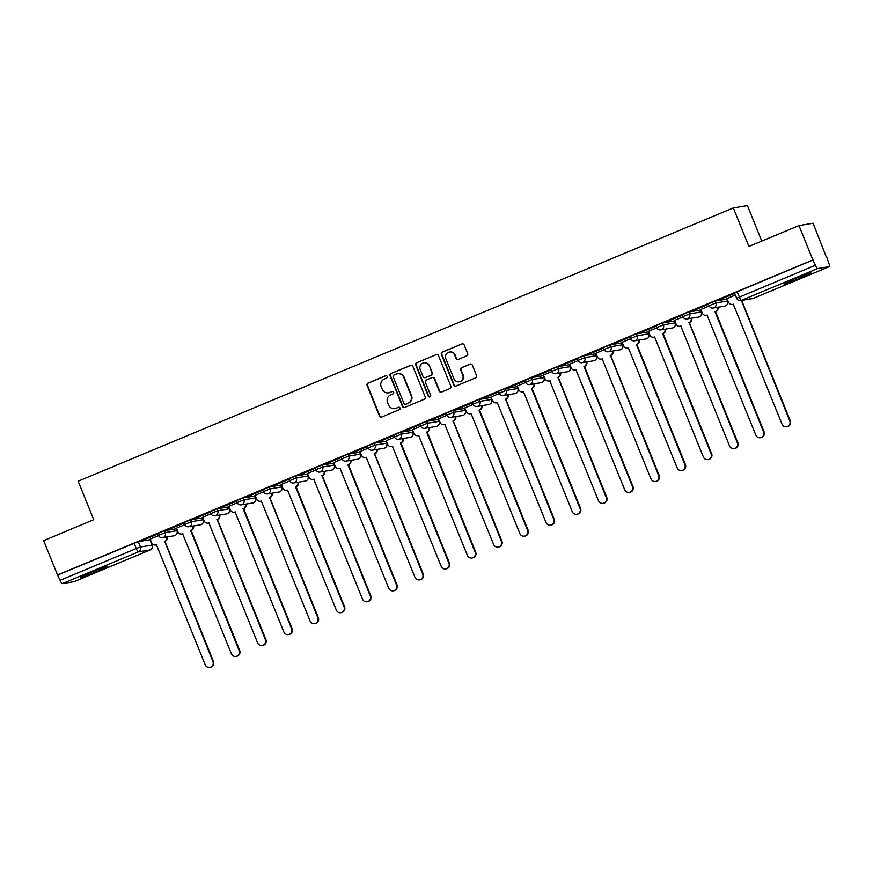 <?xml version="1.0" encoding="UTF-8"?>
<svg xmlns="http://www.w3.org/2000/svg" width="873" height="873" viewBox="0 0 873 873"><rect width="100%" height="100%" fill="white"/><g stroke="black" fill="none" stroke-linecap="round" stroke-linejoin="round"><path stroke-width="1.31" d="M387.219 376.459A1.277 1.255 -99.3 0 0 385.582 375.761L368.057 383.072A1.833 1.79 -99.3 0 0 367.096 385.451L379.428 415.985A1.833 1.79 -99.3 0 0 381.763 416.988L399.288 409.677A1.277 1.255 -99.3 0 0 398.601 407.222A1.277 1.255 -99.3 0 0 398.328 407.298L396.058 408.248A5.86 5.707 -99.3 0 1 388.594 405.028L387.557 402.475A5.86 5.707 -99.3 0 1 390.646 394.847L392.915 393.909A1.277 1.255 -99.3 0 0 392.228 391.453A1.277 1.255 -99.3 0 0 391.955 391.53L389.685 392.479A5.86 5.707 -99.3 0 1 382.221 389.249L381.185 386.706A5.86 5.707 -99.3 0 1 384.273 379.078L386.543 378.129A1.277 1.255 -99.3 0 0 387.219 376.459M386.062 375.663A1.277 1.255 -99.3 0 0 385.997 375.696L368.471 383.007A1.833 1.79 -99.3 0 0 367.5 385.386L379.831 415.908A1.833 1.79 -99.3 0 0 381.577 417.054M398.808 407.211A1.277 1.255 -99.3 0 0 398.743 407.233L396.058 408.248M392.435 391.431A1.277 1.255 -99.3 0 0 392.37 391.464L389.685 392.479M90.999 572.328A14.557 0.731 158 0 0 80.709 577.249A14.557 0.731 158 0 0 97.405 571.269A14.557 0.731 158 0 0 107.695 566.348A14.557 0.731 158 0 0 90.999 572.328M794.234 278.989A14.557 0.731 158 0 0 783.943 283.911A14.557 0.731 158 0 0 800.65 277.93A14.557 0.731 158 0 0 810.93 273.009A14.557 0.731 158 0 0 794.234 278.989M466.673 355.9A1.833 1.79 -99.3 0 0 467.644 353.521L464.185 344.955A1.833 1.79 -99.3 0 0 461.85 343.951L442.382 352.07A1.833 1.79 -99.3 0 0 441.411 354.449L453.753 384.982A1.833 1.79 -99.3 0 0 456.088 385.986L475.556 377.867A1.833 1.79 -99.3 0 0 476.516 375.477L472.337 365.132A1.833 1.79 -99.3 0 0 470.001 364.128L461.664 367.609A1.833 1.79 -99.3 0 0 460.704 369.988L462.777 375.117A4.9 4.78 -99.3 0 1 459.154 381.796A4.9 4.78 -99.3 0 1 453.949 378.806L445.83 358.705A4.9 4.78 -99.3 0 1 449.453 352.026A4.9 4.78 -99.3 0 1 454.658 355.027L456.012 358.366A1.833 1.79 -99.3 0 0 458.347 359.381L466.673 355.9M57.542 575.012L43.65 540.627L93.738 519.73L78.166 481.209L733.342 207.916L748.903 246.448L798.991 225.561L812.883 259.936L57.542 575.012L60.117 580.294L136.253 548.539L140.444 547L152.098 545.167M412.874 366.354A1.833 1.79 -99.3 0 0 410.539 365.351L391.071 373.469A1.833 1.79 -99.3 0 0 390.111 375.859L402.442 406.382A1.833 1.79 -99.3 0 0 404.777 407.385L424.245 399.267A1.833 1.79 -99.3 0 0 425.206 396.888L412.874 366.354M416.727 362.764L436.194 354.645A1.833 1.79 -99.3 0 1 438.53 355.66L450.861 386.182A1.833 1.79 -99.3 0 1 449.901 388.572L441.563 392.042A1.833 1.79 -99.3 0 1 439.228 391.039L434.23 378.653A1.833 1.79 -99.3 0 0 431.895 377.649L426.362 379.951A1.833 1.79 -99.3 0 0 425.402 382.341L430.607 395.229A1.277 1.255 -99.3 0 1 429.658 396.975A1.277 1.255 -99.3 0 1 428.305 396.189L415.755 365.154A1.833 1.79 -99.3 0 1 416.727 362.764L436.194 354.645M798.991 225.561L813.09 223.248L826.611 257.786M761.769 241.079L747.441 205.602L733.342 207.916M812.883 259.936L815.458 265.228A3.732 0.808 67.4 0 0 817.674 268.546L829.306 266.636A3.732 0.808 67.4 0 0 829.35 266.625A3.732 0.808 67.4 0 0 828.739 263.046L826.982 257.622M57.956 574.947L138.272 541.642L149.905 539.732L152.077 545.09A3.732 3.634 -99.3 0 1 150.101 549.946L138.469 551.856L62.332 583.622A3.732 0.808 -112.6 0 1 60.117 580.294M74.041 581.68A3.732 0.808 -112.6 0 1 74.009 581.702L62.332 583.622M150.145 549.935L74.009 581.702A3.732 0.808 -112.6 0 1 73.965 581.713L150.101 549.946A3.732 0.808 67.4 0 0 150.145 549.935A3.732 3.732 0 0 0 152.175 545.101L149.905 539.732M142.474 540.409L157.598 534.09L142.419 540.267M168.696 529.464L183.821 523.156L168.642 529.333M184.76 524.695L176.433 528.198M194.919 518.529L210.044 512.222L194.865 518.398M210.982 513.75L202.514 517.285L204.107 520.865A3.732 3.634 -99.3 0 0 208.865 522.927L257.633 642.899A4.289 4.179 -99.3 0 0 262.195 645.518A4.289 4.179 -99.3 0 0 265.37 639.669L217.104 519.49A3.732 3.634 -99.3 0 0 219.232 515.114M221.131 507.595L236.267 501.288L221.076 507.464M237.194 502.815L228.868 506.318M247.354 496.661L262.478 490.342L247.299 496.519M263.417 491.881L254.96 495.406L256.553 498.996A3.732 3.634 -99.3 0 0 261.311 501.047L310.079 621.019A4.289 4.179 -99.3 0 0 314.64 623.649A4.289 4.179 -99.3 0 0 317.805 617.8L269.55 497.61A3.732 3.634 -99.3 0 0 271.667 493.245M273.576 485.715L288.701 479.408L273.522 485.584M289.64 480.947L281.313 484.45M299.799 474.781L314.924 468.474L299.745 474.65M315.862 470.001L307.405 473.537L308.987 477.116A3.732 3.634 -99.3 0 0 313.745 479.179L362.513 599.151A4.289 4.179 -99.3 0 0 367.075 601.77A4.289 4.179 -99.3 0 0 370.25 595.921L321.984 475.741A3.732 3.634 -99.3 0 0 324.112 471.365M326.011 463.847L341.147 457.539L325.956 463.716M342.074 459.067L333.748 462.57M352.234 452.912L367.358 446.594L352.179 452.771M368.297 448.133L359.84 451.657L361.433 455.248A3.732 3.634 -99.3 0 0 366.191 457.299L414.959 577.271A4.289 4.179 -99.3 0 0 419.52 579.901A4.289 4.179 -99.3 0 0 422.685 574.052L374.43 453.862A3.732 3.634 -99.3 0 0 376.547 449.497M378.456 441.967L393.581 435.66L378.402 441.836M394.52 437.198L386.193 440.701M404.679 431.033L419.804 424.725L404.625 430.902M420.742 426.253L412.416 429.767M430.891 420.099L446.027 413.791L430.847 419.968M446.965 415.319L438.497 418.844L440.09 422.434A3.732 3.634 -99.3 0 0 444.848 424.485L493.616 544.468A4.289 4.179 -99.3 0 0 498.177 547.087A4.289 4.179 -99.3 0 0 501.353 541.238L453.087 421.059A3.732 3.634 -99.3 0 0 455.215 416.683M457.114 409.164L472.238 402.846L457.059 409.022M473.177 404.385L464.851 407.887M483.336 398.219L498.461 391.912L483.282 398.088M499.4 393.45L490.942 396.975L492.536 400.565A3.732 3.634 -99.3 0 0 497.294 402.617L546.062 522.589A4.289 4.179 -99.3 0 0 550.623 525.208A4.289 4.179 -99.3 0 0 553.788 519.37L505.522 399.179A3.732 3.634 -99.3 0 0 507.649 394.814M509.559 387.285L524.684 380.977L509.505 387.154M525.622 382.505L517.296 386.019M535.782 376.35L550.907 370.043L535.727 376.219M551.845 371.571L543.377 375.106L544.97 378.686A3.732 3.634 -99.3 0 0 549.728 380.737L598.496 500.72A4.289 4.179 -99.3 0 0 603.057 503.339A4.289 4.179 -99.3 0 0 606.233 497.49L557.967 377.311A3.732 3.634 -99.3 0 0 560.095 372.935M561.994 365.416L577.129 359.098L561.939 365.274M578.057 360.636L569.731 364.139M588.216 354.471L603.341 348.163L588.162 354.34M604.28 349.702L595.822 353.227L597.416 356.817A3.732 3.634 -99.3 0 0 602.174 358.868L650.942 478.841A4.289 4.179 -99.3 0 0 655.503 481.459A4.289 4.179 -99.3 0 0 658.668 475.621L610.402 355.431A3.732 3.634 -99.3 0 0 612.53 351.066M614.439 343.536L629.564 337.229L614.385 343.405M630.502 338.757L622.176 342.271M640.662 332.602L655.787 326.295L640.607 332.471M656.725 327.822L648.399 331.336M666.874 321.668L682.009 315.349L666.819 321.526M682.937 316.888L674.48 320.413L676.073 324.003A3.732 3.634 -99.3 0 0 680.831 326.055L729.599 446.027A4.289 4.179 -99.3 0 0 734.16 448.657A4.289 4.179 -99.3 0 0 737.325 442.807L689.07 322.617A3.732 3.634 -99.3 0 0 691.187 318.252M693.097 310.723L708.221 304.415L693.042 310.592M709.16 305.954L700.833 309.457M719.319 299.788L734.444 293.481L719.265 299.657M735.372 295.019L726.925 298.544L728.519 302.123A3.732 3.634 -99.3 0 0 733.276 304.186L782.033 424.158A4.289 4.179 -99.3 0 0 786.595 426.777A4.289 4.179 -99.3 0 0 789.77 420.928L741.504 300.749A3.732 3.634 -99.3 0 0 742.312 300.279M709.16 305.736L708.298 303.837L715.118 301.032L726.751 299.123L727.613 301.032L726.751 299.123M682.948 316.67L682.075 314.771L688.895 311.967L700.528 310.057L701.401 311.967L700.528 310.057M656.725 327.615L655.852 325.705L662.683 322.901L674.316 321.002L675.178 322.901L674.316 321.002M630.502 338.549L629.64 336.64L636.461 333.846L648.093 331.936L648.955 333.835L648.093 331.936M604.28 349.484L603.418 347.574L610.238 344.78L621.871 342.871L622.733 344.78L621.871 342.871M578.068 360.418L577.195 358.519L584.015 355.715L595.648 353.805L596.521 355.715L595.648 353.805M551.845 371.363L550.972 369.454L557.803 366.649L569.425 364.75L570.298 366.649L569.425 364.75M525.622 382.298L524.76 380.388L531.581 377.594L543.213 375.685L544.075 377.583L543.213 375.685M499.4 393.232L498.538 391.322L505.358 388.529L516.991 386.619L517.853 388.529L516.991 386.619M473.177 404.166L472.315 402.267L479.135 399.463L490.768 397.553L491.641 399.463L490.768 397.553M446.965 415.111L446.092 413.202L452.912 410.397L464.545 408.488L465.418 410.397L464.545 408.488M420.742 426.046L419.88 424.136L426.701 421.343L438.333 419.433L439.195 421.332L438.333 419.433M394.52 436.98L393.658 435.07L400.478 432.277L412.111 430.367L412.973 432.277L412.111 430.367M368.297 447.914L367.435 446.016L374.255 443.211L385.888 441.301L386.761 443.211L385.888 441.301M342.085 458.86L341.212 456.95L348.032 454.146L359.665 452.236L360.538 454.146L359.665 452.236M315.862 469.794L315 467.884L321.821 465.091L333.453 463.181L334.315 465.08L333.453 463.181M289.64 480.728L288.777 478.819L295.598 476.025L307.231 474.115L308.093 476.025L307.231 474.115M263.417 491.663L262.555 489.764L269.375 486.959L281.008 485.05L281.87 486.959L281.008 485.05M237.205 502.597L236.332 500.698L243.152 497.894L254.785 495.984L255.658 497.894L254.785 495.984M210.982 513.542L210.109 511.633L216.941 508.839L228.573 506.929L229.435 508.828L228.573 506.929M184.76 524.477L183.897 522.567L190.718 519.773L202.35 517.864L203.213 519.762L202.35 517.864M158.537 535.411L157.675 533.512L164.495 530.708L176.128 528.798L176.99 530.708L176.128 528.798M158.537 535.629L150.08 539.154L151.673 542.744A3.732 3.634 -99.3 0 0 156.431 544.796L205.199 664.768A4.289 4.179 -99.3 0 0 209.76 667.398A4.289 4.179 -99.3 0 0 212.925 661.548L164.659 541.358A3.732 3.634 -99.3 0 0 166.787 536.993M813.298 259.87L734.52 292.892L736.681 298.25L815.458 265.228M388.441 392.828L388.856 392.763A5.86 5.707 -99.3 0 0 390.1 392.414M394.814 408.608L395.229 408.542A5.86 5.707 -99.3 0 0 396.473 408.182M411.139 365.22A1.833 1.79 -99.3 0 0 410.954 365.285L391.486 373.404A1.833 1.79 -99.3 0 0 390.515 375.783L402.846 406.316A1.833 1.79 -99.3 0 0 404.592 407.451M393.843 375.084A1.277 1.255 -99.3 0 0 393.166 376.754L403.992 403.555A1.277 1.255 -99.3 0 0 405.629 404.254L408.018 403.261A5.86 5.707 -99.3 0 0 411.107 395.633L403.708 377.311A5.86 5.707 -99.3 0 0 396.233 374.091L393.843 375.084M405.356 404.33L405.77 404.264A1.277 1.255 -99.3 0 0 406.043 404.188L405.629 404.254M397.477 373.731L397.892 373.666A5.86 5.707 -99.3 0 1 404.123 377.245L411.521 395.567A5.86 5.707 -99.3 0 1 408.433 403.195L406.043 404.188M432.277 377.54L432.692 377.463A1.833 1.79 -99.3 0 1 434.634 378.587L439.643 390.962A1.833 1.79 -99.3 0 0 441.378 392.108M417.141 362.699A1.833 1.79 -99.3 0 0 416.17 365.089L428.708 396.124A1.277 1.255 -99.3 0 0 429.865 396.92M429.036 365.809A4.9 4.78 -99.3 0 0 423.831 362.819A4.9 4.78 -99.3 0 0 420.208 369.486L423.067 376.569A1.833 1.79 -99.3 0 0 425.402 377.572L430.935 375.27A1.833 1.79 -99.3 0 0 431.895 372.891L429.451 365.743A4.9 4.78 -99.3 0 0 424.245 362.742L423.831 362.819M425.02 377.693L425.424 377.616A1.833 1.79 -99.3 0 0 425.817 377.507L425.402 377.572M429.451 365.743L432.31 372.826A1.833 1.79 -99.3 0 1 431.349 375.204L425.817 377.507M449.453 352.026L449.857 351.961A4.9 4.78 -99.3 0 1 455.073 354.951L456.426 358.301A1.833 1.79 -99.3 0 0 458.161 359.447M459.154 381.796L459.569 381.73A4.9 4.78 -99.3 0 0 463.192 375.052L462.777 375.117M470.602 363.997A1.833 1.79 -99.3 0 0 470.416 364.063L462.079 367.533A1.833 1.79 -99.3 0 0 461.119 369.923L463.192 375.052M462.439 343.82A1.833 1.79 -99.3 0 0 462.254 343.875L442.786 352.005A1.833 1.79 -99.3 0 0 441.825 354.383L454.156 384.917A1.833 1.79 -99.3 0 0 455.902 386.052M167.321 536.906A3.732 3.634 80.7 0 1 165.193 541.271L164.408 541.467M164.942 541.38L213.459 661.461A4.289 4.179 80.7 0 1 210.295 667.31L209.76 667.398M156.725 544.796A3.732 3.634 80.7 0 1 156.169 544.938L155.634 545.025M193.544 525.972A3.732 3.634 80.7 0 1 191.416 530.337L190.881 530.424A3.732 3.634 -99.3 0 0 193.009 526.059M176.422 528.165L177.896 531.81A3.732 3.634 -99.3 0 0 182.643 533.861L231.41 653.833A4.289 4.179 -99.3 0 0 235.972 656.452A4.289 4.179 -99.3 0 0 239.147 650.614L190.63 530.533M191.165 530.446L239.682 650.516A4.289 4.179 80.7 0 1 236.507 656.365L235.972 656.452M182.643 533.861L182.926 533.818A3.732 3.634 80.7 0 1 182.392 534.003L181.857 534.09M219.767 515.026A3.732 3.634 80.7 0 1 217.639 519.402L216.853 519.588M217.388 519.5L265.905 639.582A4.289 4.179 80.7 0 1 262.729 645.431L262.195 645.518M209.16 522.927A3.732 3.634 80.7 0 1 208.614 523.058L208.08 523.145M245.979 504.092A3.732 3.634 80.7 0 1 243.862 508.457L243.327 508.544A3.732 3.634 -99.3 0 0 245.455 504.179M228.857 506.296L230.33 509.93A3.732 3.634 -99.3 0 0 235.088 511.982L283.856 631.965A4.289 4.179 -99.3 0 0 288.417 634.584A4.289 4.179 -99.3 0 0 291.593 628.735L243.076 508.653M243.611 508.566L292.117 628.647A4.289 4.179 80.7 0 1 288.952 634.496L288.417 634.584M235.088 511.982L235.361 511.938A3.732 3.634 80.7 0 1 234.826 512.124L234.291 512.211M272.201 493.158A3.732 3.634 80.7 0 1 270.073 497.523L269.288 497.719M269.822 497.632L318.339 617.713A4.289 4.179 80.7 0 1 315.175 623.562L314.64 623.649M261.605 501.047A3.732 3.634 80.7 0 1 261.049 501.189L260.514 501.277M298.424 482.223A3.732 3.634 80.7 0 1 296.296 486.588L295.761 486.676A3.732 3.634 -99.3 0 0 297.889 482.311M281.302 484.417L282.776 488.062A3.732 3.634 -99.3 0 0 287.533 490.113L336.301 610.085A4.289 4.179 -99.3 0 0 340.852 612.704A4.289 4.179 -99.3 0 0 344.027 606.866L295.511 486.785M296.045 486.698L344.562 606.779A4.289 4.179 80.7 0 1 341.387 612.617L340.852 612.704M287.828 490.113A3.732 3.634 80.7 0 1 287.272 490.255L286.737 490.342M324.647 471.278A3.732 3.634 80.7 0 1 322.519 475.654L321.733 475.84M322.268 475.752L370.785 595.833A4.289 4.179 80.7 0 1 367.609 601.683L367.075 601.77M314.04 479.179A3.732 3.634 80.7 0 1 313.494 479.31L312.96 479.397M350.87 460.344A3.732 3.634 80.7 0 1 348.742 464.709L348.207 464.796A3.732 3.634 -99.3 0 0 350.335 460.431M333.737 462.548L335.21 466.182A3.732 3.634 -99.3 0 0 339.968 468.234L388.736 588.216A4.289 4.179 -99.3 0 0 393.297 590.835A4.289 4.179 -99.3 0 0 396.473 584.986L347.956 464.905M348.491 464.818L397.008 584.899A4.289 4.179 80.7 0 1 393.832 590.748L393.297 590.835M340.263 468.234A3.732 3.634 80.7 0 1 339.706 468.375L339.182 468.463M377.081 449.409A3.732 3.634 80.7 0 1 374.964 453.774L374.168 453.971M374.703 453.884L423.219 573.965A4.289 4.179 80.7 0 1 420.055 579.814L419.52 579.901M366.485 457.299A3.732 3.634 80.7 0 1 365.929 457.441L365.394 457.528M403.304 438.475A3.732 3.634 80.7 0 1 401.176 442.84L400.642 442.927A3.732 3.634 -99.3 0 0 402.769 438.562M386.182 440.669L387.656 444.313A3.732 3.634 -99.3 0 0 392.414 446.365L441.181 566.337A4.289 4.179 -99.3 0 0 445.743 568.956A4.289 4.179 -99.3 0 0 448.908 563.118L400.391 443.037M400.925 442.949L449.442 563.03A4.289 4.179 80.7 0 1 446.267 568.869L445.743 568.956M392.708 446.365A3.732 3.634 80.7 0 1 392.152 446.507L391.617 446.594M429.527 427.53A3.732 3.634 80.7 0 1 427.399 431.906L426.864 431.993A3.732 3.634 -99.3 0 0 428.992 427.617M412.405 429.734L413.867 433.368A3.732 3.634 -99.3 0 0 418.625 435.431L467.393 555.403A4.289 4.179 -99.3 0 0 471.955 558.022A4.289 4.179 -99.3 0 0 475.13 552.173L426.613 432.091M427.148 432.004L475.665 552.085A4.289 4.179 80.7 0 1 472.489 557.934L471.955 558.022M418.92 435.431A3.732 3.634 80.7 0 1 418.374 435.562L417.84 435.649M455.75 416.596A3.732 3.634 80.7 0 1 453.622 420.961L452.836 421.157M453.371 421.07L501.888 541.151A4.289 4.179 80.7 0 1 498.712 547L498.177 547.087M445.143 424.496A3.732 3.634 80.7 0 1 444.597 424.627L444.062 424.714M481.961 405.661A3.732 3.634 80.7 0 1 479.844 410.026L479.31 410.114A3.732 3.634 -99.3 0 0 481.427 405.749M464.84 407.866L466.313 411.499A3.732 3.634 -99.3 0 0 471.071 413.551L519.839 533.523A4.289 4.179 -99.3 0 0 524.4 536.153A4.289 4.179 -99.3 0 0 527.565 530.304L479.059 410.223M479.583 410.135L528.1 530.217A4.289 4.179 80.7 0 1 524.935 536.066L524.4 536.153M471.071 413.551L471.344 413.507A3.732 3.634 80.7 0 1 470.809 413.693L470.274 413.78M508.184 394.727A3.732 3.634 80.7 0 1 506.056 399.092L505.271 399.288M505.805 399.201L554.322 519.282A4.289 4.179 80.7 0 1 551.158 525.12L550.623 525.208M497.588 402.617A3.732 3.634 80.7 0 1 497.032 402.759L496.497 402.846M534.407 383.782A3.732 3.634 80.7 0 1 532.279 388.158L531.744 388.245A3.732 3.634 -99.3 0 0 533.872 383.869M517.285 385.986L518.748 389.62A3.732 3.634 -99.3 0 0 523.505 391.682L572.273 511.654A4.289 4.179 -99.3 0 0 576.835 514.273A4.289 4.179 -99.3 0 0 580.01 508.424L531.493 388.343M532.028 388.256L580.545 508.337A4.289 4.179 80.7 0 1 577.369 514.186L576.835 514.273M523.8 391.682A3.732 3.634 80.7 0 1 523.254 391.813L522.72 391.901M560.63 372.847A3.732 3.634 80.7 0 1 558.502 377.212L557.716 377.409M558.251 377.322L606.768 497.403A4.289 4.179 80.7 0 1 603.592 503.252L603.057 503.339M550.023 380.748A3.732 3.634 80.7 0 1 549.477 380.879L548.942 380.966M586.842 361.913A3.732 3.634 80.7 0 1 584.724 366.278L584.19 366.365A3.732 3.634 -99.3 0 0 586.307 362M569.72 364.117L571.193 367.751A3.732 3.634 -99.3 0 0 575.951 369.803L624.719 489.775A4.289 4.179 -99.3 0 0 629.28 492.405A4.289 4.179 -99.3 0 0 632.445 486.556L583.939 366.474M584.474 366.387L632.98 486.468A4.289 4.179 80.7 0 1 629.815 492.317L629.28 492.405M576.245 369.803A3.732 3.634 80.7 0 1 575.689 369.945L575.154 370.032M613.064 350.979A3.732 3.634 80.7 0 1 610.936 355.344L610.151 355.54M610.685 355.453L659.202 475.534A4.289 4.179 80.7 0 1 656.038 481.372L655.503 481.459M602.468 358.868A3.732 3.634 80.7 0 1 601.912 359.01L601.377 359.098M639.287 340.034A3.732 3.634 80.7 0 1 637.159 344.409L636.624 344.497A3.732 3.634 -99.3 0 0 638.752 340.121M622.165 342.238L623.628 345.872A3.732 3.634 -99.3 0 0 628.385 347.934L677.153 467.906A4.289 4.179 -99.3 0 0 681.715 470.525A4.289 4.179 -99.3 0 0 684.89 464.676L636.373 344.595M636.908 344.508L685.425 464.589A4.289 4.179 80.7 0 1 682.25 470.438L681.715 470.525M628.691 347.934A3.732 3.634 80.7 0 1 628.134 348.065L627.6 348.152M665.51 329.099A3.732 3.634 80.7 0 1 663.382 333.475L662.847 333.562A3.732 3.634 -99.3 0 0 664.975 329.186M648.388 331.304L649.85 334.937A3.732 3.634 -99.3 0 0 654.608 336.989L703.376 456.972A4.289 4.179 -99.3 0 0 707.938 459.591A4.289 4.179 -99.3 0 0 711.113 453.742L662.596 333.661M663.131 333.573L711.648 453.654A4.289 4.179 80.7 0 1 708.472 459.504L707.938 459.591M654.903 337A3.732 3.634 80.7 0 1 654.357 337.131L653.822 337.218M691.722 318.165A3.732 3.634 80.7 0 1 689.605 322.53L688.819 322.726M689.354 322.639L737.86 442.72A4.289 4.179 80.7 0 1 734.695 448.569L734.16 448.657M681.126 326.055A3.732 3.634 80.7 0 1 680.569 326.196L680.034 326.284M717.944 307.231A3.732 3.634 80.7 0 1 715.816 311.596L715.282 311.683A3.732 3.634 -99.3 0 0 717.41 307.318M700.823 309.424L702.296 313.069A3.732 3.634 -99.3 0 0 707.054 315.12L755.822 435.092A4.289 4.179 -99.3 0 0 760.383 437.711A4.289 4.179 -99.3 0 0 763.548 431.873L715.031 311.792M715.565 311.705L764.082 431.786A4.289 4.179 80.7 0 1 760.918 437.624L760.383 437.711M707.054 315.12L707.326 315.077A3.732 3.634 80.7 0 1 706.792 315.262L706.257 315.349M742.847 300.192A3.732 3.634 80.7 0 1 742.039 300.661L741.253 300.847M741.788 300.759L790.305 420.841A4.289 4.179 80.7 0 1 787.13 426.69L786.595 426.777M733.571 304.186A3.732 3.634 80.7 0 1 733.014 304.317L732.48 304.404M817.674 268.546L741.537 300.312L753.17 298.402L829.306 266.636M138.272 541.642L140.444 547A3.732 3.634 -99.3 0 1 138.469 551.856A3.732 0.808 -112.6 0 1 136.253 548.539L134.093 543.181M715.118 301.032L715.882 302.931L727.515 301.021A3.732 3.634 80.7 0 1 725.55 305.877A3.732 3.634 -99.3 0 1 724.765 306.107A3.732 3.732 0 0 0 727.613 301.032M688.895 311.967L689.67 313.865L701.303 311.956A3.732 3.634 80.7 0 1 699.338 316.823A3.732 3.634 -99.3 0 1 698.542 317.041A3.732 3.732 0 0 0 701.401 311.967M662.683 322.901L663.447 324.811L675.08 322.901A3.732 3.634 80.7 0 1 673.116 327.757A3.732 3.634 -99.3 0 1 672.319 327.986A3.732 3.732 0 0 0 675.178 322.901M636.461 333.846L637.225 335.745L648.857 333.835A3.732 3.634 80.7 0 1 646.893 338.691A3.732 3.634 -99.3 0 1 646.096 338.92A3.732 3.732 0 0 0 648.955 333.835M610.238 344.78L611.002 346.679L622.635 344.77A3.732 3.634 80.7 0 1 620.67 349.626A3.732 3.634 -99.3 0 1 619.885 349.855A3.732 3.732 0 0 0 622.733 344.78M584.015 355.715L584.79 357.614L596.423 355.704A3.732 3.634 80.7 0 1 594.458 360.571A3.732 3.634 -99.3 0 1 593.662 360.789A3.732 3.732 0 0 0 596.521 355.715M557.803 366.649L558.567 368.559L570.2 366.649A3.732 3.634 80.7 0 1 568.236 371.505A3.732 3.634 -99.3 0 1 567.439 371.734A3.732 3.732 0 0 0 570.298 366.649M531.581 377.594L532.344 379.493L543.977 377.583A3.732 3.634 80.7 0 1 542.013 382.439A3.732 3.634 -99.3 0 1 541.216 382.669A3.732 3.732 0 0 0 544.075 377.583M505.358 388.529L506.122 390.427L517.754 388.518A3.732 3.634 80.7 0 1 515.79 393.374A3.732 3.634 -99.3 0 1 515.005 393.603A3.732 3.732 0 0 0 517.853 388.529M479.135 399.463L479.91 401.362L491.543 399.452A3.732 3.634 80.7 0 1 489.567 404.319A3.732 3.634 -99.3 0 1 488.782 404.537A3.732 3.732 0 0 0 491.641 399.463M452.912 410.397L453.687 412.307L465.32 410.397A3.732 3.634 80.7 0 1 463.356 415.253A3.732 3.634 -99.3 0 1 462.559 415.483A3.732 3.732 0 0 0 465.418 410.397M426.701 421.343L427.464 423.241L439.097 421.332A3.732 3.634 80.7 0 1 437.133 426.188A3.732 3.634 -99.3 0 1 436.336 426.417A3.732 3.732 0 0 0 439.195 421.332M400.478 432.277L401.242 434.176L412.874 432.266A3.732 3.634 80.7 0 1 410.91 437.122A3.732 3.634 -99.3 0 1 410.124 437.351A3.732 3.732 0 0 0 412.973 432.277M374.255 443.211L375.03 445.11L386.663 443.2A3.732 3.634 80.7 0 1 384.687 448.067A3.732 3.634 -99.3 0 1 383.902 448.286A3.732 3.732 0 0 0 386.761 443.211M348.032 454.146L348.807 456.055L360.44 454.146A3.732 3.634 80.7 0 1 358.476 459.002A3.732 3.634 -99.3 0 1 357.679 459.231A3.732 3.732 0 0 0 360.538 454.146M321.821 465.091L322.584 466.99L334.217 465.08A3.732 3.634 80.7 0 1 332.253 469.936A3.732 3.634 -99.3 0 1 331.456 470.165A3.732 3.732 0 0 0 334.315 465.08M295.598 476.025L296.362 477.924L307.994 476.014A3.732 3.634 80.7 0 1 306.03 480.87A3.732 3.634 -99.3 0 1 305.244 481.099A3.732 3.732 0 0 0 308.093 476.025M269.375 486.959L270.139 488.858L281.772 486.948A3.732 3.634 80.7 0 1 279.807 491.815A3.732 3.634 -99.3 0 1 279.022 492.034A3.732 3.732 0 0 0 281.87 486.959M243.152 497.894L243.927 499.803L255.56 497.894A3.732 3.634 80.7 0 1 253.596 502.75A3.732 3.634 -99.3 0 1 252.799 502.979A3.732 3.732 0 0 0 255.658 497.894M216.941 508.839L217.704 510.738L229.337 508.828A3.732 3.634 80.7 0 1 227.373 513.684A3.732 3.634 -99.3 0 1 226.576 513.913A3.732 3.732 0 0 0 229.435 508.828M190.718 519.773L191.482 521.672L203.114 519.762A3.732 3.634 80.7 0 1 201.15 524.618A3.732 3.634 -99.3 0 1 200.353 524.848A3.732 3.732 0 0 0 203.213 519.762M164.495 530.708L165.259 532.606L176.892 530.697A3.732 3.634 80.7 0 1 174.927 535.564A3.732 3.634 -99.3 0 1 174.142 535.782A3.732 3.732 0 0 0 176.99 530.708M158.439 535.411L165.259 532.606A3.732 3.634 80.7 0 1 162.509 537.692A3.732 3.732 0 0 1 158.439 535.411M184.661 524.477L191.482 521.672A3.732 3.634 80.7 0 1 188.732 526.757A3.732 3.732 0 0 1 184.661 524.477M210.884 513.531L217.704 510.738A3.732 3.634 80.7 0 1 214.944 515.823A3.732 3.732 0 0 1 210.884 513.531M237.107 502.597L243.927 499.803A3.732 3.634 80.7 0 1 241.166 504.878A3.732 3.732 0 0 1 237.107 502.597M263.319 491.663L270.139 488.858A3.732 3.634 80.7 0 1 267.389 493.943A3.732 3.732 0 0 1 263.319 491.663M289.541 480.728L296.362 477.924A3.732 3.634 80.7 0 1 293.612 483.009A3.732 3.732 0 0 1 289.541 480.728M315.764 469.783L322.584 466.99A3.732 3.634 80.7 0 1 319.824 472.075A3.732 3.732 0 0 1 315.764 469.783M341.987 458.849L348.807 456.055A3.732 3.634 80.7 0 1 346.046 461.13A3.732 3.732 0 0 1 341.987 458.849M368.199 447.914L375.03 445.11A3.732 3.634 80.7 0 1 372.269 450.195A3.732 3.732 0 0 1 368.199 447.914M394.421 436.98L401.242 434.176A3.732 3.634 80.7 0 1 398.492 439.261A3.732 3.732 0 0 1 394.421 436.98M420.644 426.035L427.464 423.241A3.732 3.634 80.7 0 1 424.704 428.327A3.732 3.732 0 0 1 420.644 426.035M446.867 415.101L453.687 412.307A3.732 3.634 80.7 0 1 450.926 417.381A3.732 3.732 0 0 1 446.867 415.101M473.079 404.166L479.91 401.362A3.732 3.634 80.7 0 1 477.149 406.447A3.732 3.732 0 0 1 473.079 404.166M499.301 393.232L506.122 390.427A3.732 3.634 80.7 0 1 503.372 395.513A3.732 3.732 0 0 1 499.301 393.232M525.524 382.287L532.344 379.493A3.732 3.634 80.7 0 1 529.584 384.578A3.732 3.732 0 0 1 525.524 382.287M551.747 371.352L558.567 368.559A3.732 3.634 80.7 0 1 555.806 373.644A3.732 3.732 0 0 1 551.747 371.352M577.97 360.418L584.79 357.614A3.732 3.634 80.7 0 1 582.029 362.699A3.732 3.732 0 0 1 577.97 360.418M604.181 349.484L611.002 346.679A3.732 3.634 80.7 0 1 608.252 351.764A3.732 3.732 0 0 1 604.181 349.484M630.404 338.538L637.225 335.745A3.732 3.634 80.7 0 1 634.464 340.83A3.732 3.732 0 0 1 630.404 338.538M656.627 327.604L663.447 324.811A3.732 3.634 80.7 0 1 660.686 329.896A3.732 3.732 0 0 1 656.627 327.604M682.85 316.67L689.67 313.865A3.732 3.634 80.7 0 1 686.909 318.951A3.732 3.732 0 0 1 682.85 316.67M709.062 305.736L715.882 302.931A3.732 3.634 80.7 0 1 713.132 308.016A3.732 3.732 0 0 1 709.062 305.736M737.15 291.637L739.322 296.984A3.732 0.808 -112.6 0 0 741.537 300.312A3.732 3.634 80.7 0 1 740.74 300.53L752.373 298.631A3.732 3.732 0 0 0 753.213 298.391A3.732 0.808 67.4 0 0 753.246 298.37M736.779 298.25L736.681 298.25A3.732 3.732 0 0 0 740.74 300.53M829.35 266.625L753.213 298.391A3.732 0.808 67.4 0 1 753.17 298.402A3.732 3.634 80.7 0 1 752.373 298.631M174.142 535.782L162.509 537.692M200.353 524.848L188.732 526.757M226.576 513.913L214.944 515.823M252.799 502.979L241.166 504.878M279.022 492.034L267.389 493.943M305.244 481.099L293.612 483.009M331.456 470.165L319.824 472.075M357.679 459.231L346.046 461.13M383.902 448.286L372.269 450.195M410.124 437.351L398.492 439.261M436.336 426.417L424.704 428.327M462.559 415.483L450.926 417.381M488.782 404.537L477.149 406.447M515.005 393.603L503.372 395.513M541.216 382.669L529.584 384.578M567.439 371.734L555.806 373.644M593.662 360.789L582.029 362.699M619.885 349.855L608.252 351.764M646.096 338.92L634.464 340.83M672.319 327.986L660.686 329.896M698.542 317.041L686.909 318.951M724.765 306.107L713.132 308.016"/></g></svg>
